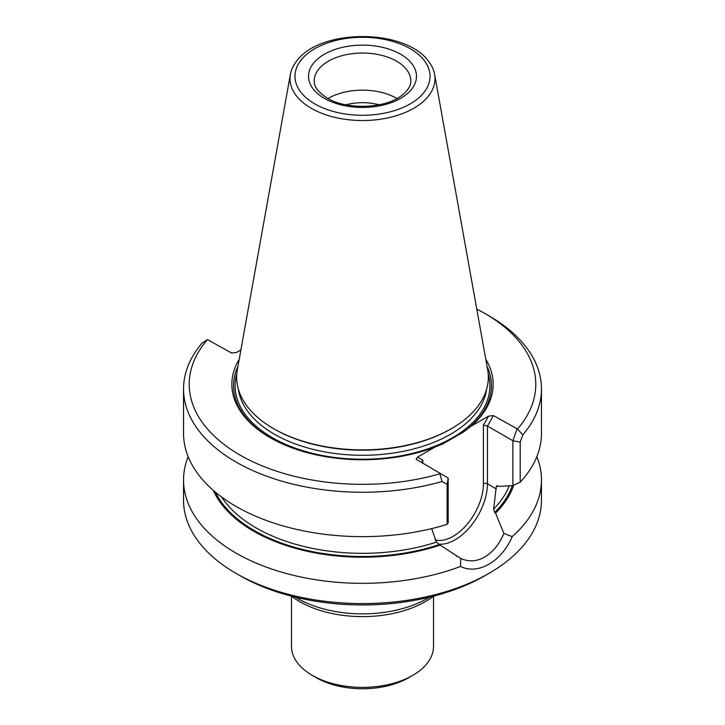 <?xml version="1.0" encoding="UTF-8"?>
<svg xmlns="http://www.w3.org/2000/svg" width="725" height="725" viewBox="0 0 725 725"><rect width="100%" height="100%" fill="white"/><g stroke="black" fill="none" stroke-linecap="round" stroke-linejoin="round"><path stroke-width="1.09" d="M291.368 596.131A89.039 51.412 0 0 0 299.543 601.56A89.039 51.412 0 0 0 433.632 596.131M295.302 597.119A92.32 53.297 0 0 0 297.223 598.261A92.32 53.297 0 0 0 429.698 597.119M291.486 596.222L291.486 646.392A71.014 40.999 0 0 0 312.285 675.383A71.014 40.999 0 0 0 412.715 675.383A71.014 40.999 0 0 0 433.514 646.392L433.514 596.222M316.299 677.703L312.285 675.383L316.299 677.703A65.332 37.718 0 0 0 408.701 677.703L412.715 675.383M379.057 104.799A39.304 22.692 0 0 0 345.943 104.799M396.983 98.518A48.294 27.876 0 0 0 328.017 98.518M429.173 62.223A72.509 41.86 180 0 1 434.619 74.358A72.509 41.86 180 0 1 393.666 116.471A72.509 41.86 180 0 1 311.233 108.27A72.509 41.86 180 0 1 290.381 74.358A72.509 41.86 180 0 1 295.827 62.223C318.547 28.021 406.462 28.021 429.173 62.223M434.619 74.358L487.662 369.741A125.833 72.645 180 0 1 451.476 428.602A125.833 72.645 180 0 1 273.524 428.602L273.524 428.602A125.833 72.645 180 0 1 237.338 369.741L290.381 74.358M274.422 429.118L273.524 428.602L274.422 429.118A124.564 71.911 0 0 0 450.578 429.118L451.476 428.602M447.117 524.365A178.957 103.322 0 0 1 183.543 433.323L183.543 388.935A178.957 103.322 0 0 1 202.166 343.043L207.495 339.581A173.275 100.041 0 0 0 239.975 455.037A173.275 100.041 0 0 0 439.957 473.787L441.996 481.509L447.117 484.318L448.204 478.092L448.204 522.915L447.117 524.365L447.117 484.327M183.543 388.935A178.957 103.322 0 0 0 441.996 481.509M520.188 442.132L512.874 440.755L512.883 485.569L520.197 482.179L520.197 442.132L522.834 434.837L517.505 429.019A173.275 100.041 0 0 0 485.025 313.562A173.275 100.041 0 0 0 476.769 309.095M522.834 434.837A178.957 103.322 0 0 0 541.457 388.935A178.957 103.322 0 0 0 489.049 315.882L485.025 313.562M207.495 339.581L231.538 352.993L236.386 352.513L240.899 349.903M239.214 359.301A130.672 75.445 0 0 0 270.099 437.646A130.672 75.445 0 0 0 434.9 447.098L417.256 457.303L416.141 459.242L448.195 478.074M417.564 457.112L422.757 460.112L421.923 461.952L422.748 463.384M237.936 366.406A128.968 74.457 0 0 0 270.706 437.991M517.505 429.019L493.462 415.615L488.614 416.096L471.277 426.101L463.556 431.955L442.622 444.035L434.9 447.098M463.556 431.955A128.968 74.457 0 0 0 487.064 366.406M471.277 426.101A130.672 75.445 0 0 0 485.786 359.301M488.614 416.096L483.421 425.086L487.436 426.046L493.462 415.615M438.543 544.103A45.738 26.408 120 0 0 471.069 525.716A45.738 26.408 120 0 0 487.436 483.802L487.436 426.046L512.874 440.737L516.934 429.164M520.197 482.179A178.957 103.322 0 0 0 541.457 433.323L541.457 388.935M496.552 485.977L496.263 486.81L497.948 485.931L498.854 486.448L512.883 485.569M213.286 490.372A154.044 88.939 0 0 0 440.138 545.082L436.423 542.128L431.674 528.616M513.735 485.179A154.044 88.939 0 0 1 495.556 513.082L494.658 512.566L493.653 509.086L496.263 486.81A150.555 86.918 180 0 0 497.232 485.714M495.556 513.082L503.893 533.455C498.592 545.318 493.218 551.571 484.826 556.972C476.769 561.585 468.713 562.074 460.656 558.413L440.138 545.082M460.656 558.413L460.565 566.433C477.92 575.251 501.709 561.549 512.203 536.627L503.893 533.455M512.203 536.627A178.957 103.322 0 0 0 541.457 480.004A178.957 103.322 0 0 0 536.835 456.668M188.165 456.668A178.957 103.322 0 0 0 183.543 480.004A178.957 103.322 0 0 0 235.96 553.066A178.957 103.322 0 0 0 460.565 566.433M183.543 480.004L183.543 500.268A178.957 103.322 0 0 0 235.951 573.33A178.957 103.322 0 0 0 489.049 573.33A178.957 103.322 0 0 0 541.457 500.268L541.457 480.004M239.975 575.65L235.951 573.33A178.957 103.322 0 0 0 235.96 573.33L239.975 575.65A173.275 100.041 0 0 0 485.025 575.65L489.049 573.33M410.794 80.928A48.294 27.876 0 0 0 362.5 53.043A48.294 27.876 0 0 0 314.206 80.928C314.215 82.886 313.717 89.356 327.174 98.038C346.287 110.064 385.156 108.677 401.451 95.691C407.849 90.716 410.966 85.786 410.794 80.928M324.338 98.319A53.976 31.157 0 0 0 414.637 84.354A53.976 31.157 0 0 0 348.535 46.192A53.976 31.157 0 0 0 324.338 98.319M314.741 103.856A67.543 38.996 0 0 0 427.741 86.384A67.543 38.996 0 0 0 345.018 38.624A67.543 38.996 0 0 0 314.741 103.856M238.307 388.935A124.564 71.911 0 0 0 274.422 434.221A124.564 71.911 0 0 0 405.674 450.832A124.564 71.911 0 0 0 486.692 388.935M236.821 373.629A127.401 73.551 0 0 0 272.41 437.701A127.401 73.551 0 0 0 420.772 451.104A127.401 73.551 0 0 0 488.179 373.629M422.757 463.393L422.757 460.112M434.982 539.862A42.893 24.768 120 0 0 466.701 524.755A42.893 24.768 120 0 0 483.421 483.802L483.421 425.086M496.263 488.895L487.436 483.802A2.837 1.64 0 0 0 483.421 483.802M215.388 492.157A152.83 88.233 0 0 0 439.241 544.566M221.596 497.024A150.555 86.918 0 0 0 436.423 542.128M493.653 509.086A150.555 86.918 0 0 0 509.258 485.804M494.658 512.566A152.83 88.233 0 0 0 512.339 485.605M457.085 556.428L456.378 556.021"/></g></svg>
